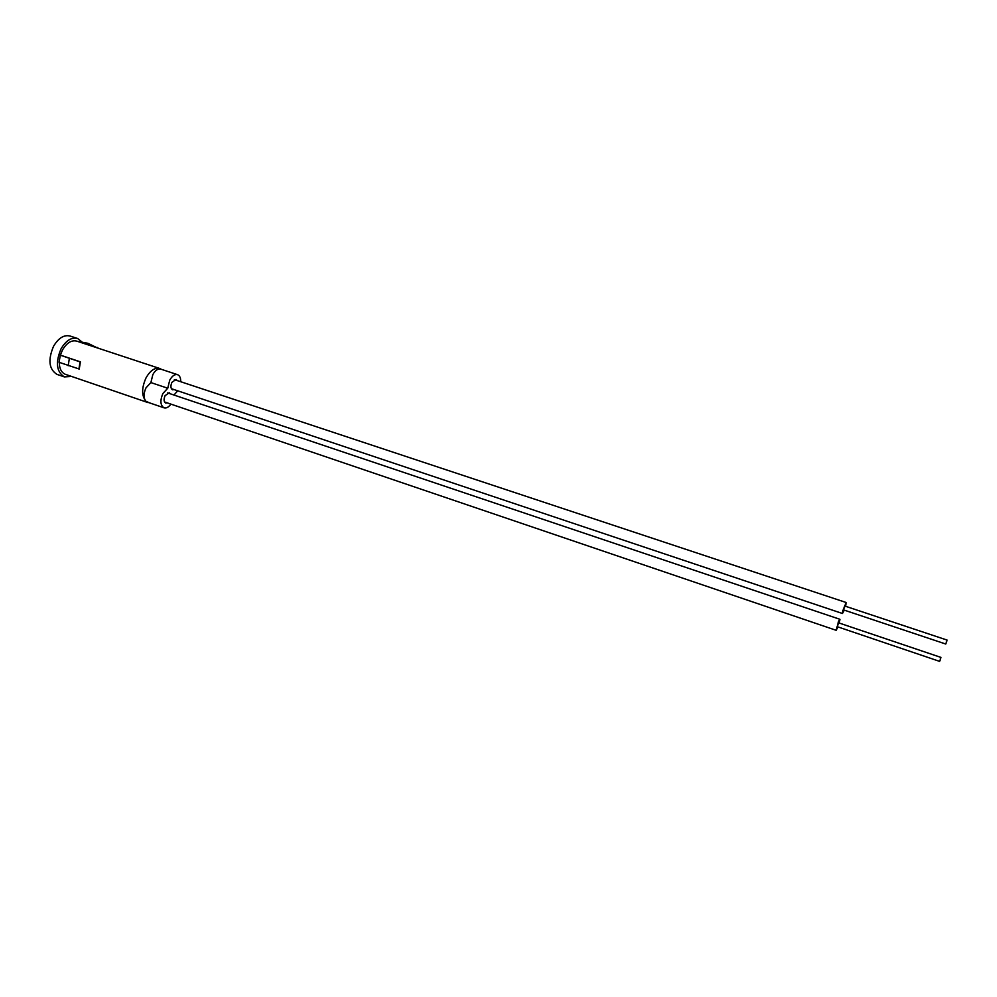 <?xml version="1.0" encoding="UTF-8"?>
<svg xmlns="http://www.w3.org/2000/svg" width="997" height="997" viewBox="0 0 997 997"><rect width="100%" height="100%" fill="white"/><g stroke="black" fill="none" stroke-linecap="round" stroke-linejoin="round"><path stroke-width="1.5" d="M170.412 393.84L169.266 392.743L165.091 395.635C163.583 399.298 163.77 401.766 165.664 403.062L167.334 402.913M177.179 380.542L176.033 379.458L171.92 382.312C170.412 385.989 170.612 388.481 172.506 389.777L174.163 389.615M180.731 381.726C180.781 377.975 179.747 375.632 177.628 374.685C174.799 374.012 172.169 375.844 169.727 380.169L167.758 388.232L162.872 393.528C159.969 400.57 160.33 405.33 163.982 407.81C166.287 408.471 168.593 407.237 170.898 404.121M177.454 374.635L160.816 369.139C157.95 368.454 155.295 370.261 152.853 374.56L150.896 382.586L145.998 387.833C143.418 393.653 143.418 398.152 145.986 401.317L147.357 402.127M173.977 395.036L177.715 390.812M167.758 388.232L150.896 382.586M161.34 369.326L159.832 368.529C154.884 367.32 150.26 370.46 145.998 377.938C141.537 388.032 141.537 395.821 145.986 401.317L149.849 402.975M159.545 368.429L76.819 341.148C71.547 339.827 66.762 342.781 62.475 350.009L60.368 355.119L80.396 361.849L79.249 369.04L59.035 362.285L60.368 355.119M59.247 362.372C59.396 368.641 61.428 372.629 65.341 374.311L65.628 374.411M71.535 376.43L64.381 376.903C56.43 371.794 55.321 362.422 61.079 348.776C66.051 340.413 71.585 336.998 77.666 338.519L82.09 342.058M57.29 374.473L56.941 374.361C48.94 369.239 47.819 359.88 53.551 346.271C58.536 337.933 64.082 334.531 70.201 336.064L77.305 338.394M77.355 341.323L87.948 343.304L97.257 347.891M97.457 347.492L98.229 348.202M78.913 369.064L80.059 361.886L60.156 355.144M68.195 365.737L69.329 358.559M945.991 643.227L947.138 640.086L945.991 643.227M947.138 640.086L844.945 606.076L843.711 609.092L843.649 609.927L945.804 644.05M845.581 606.288L846.141 602.5L842.639 611.124L842.44 613.491L844.285 610.139M940.632 658.257L939.685 661.397L940.632 658.257M941.018 657.434L838.676 622.863L838.203 623.624L837.368 626.727L939.685 661.397M839.312 623.075L839.885 619.287L838.514 621.467L836.159 630.303L838.016 626.951M163.982 407.81L147.195 402.065M148.067 402.614L65.341 374.311M64.381 376.903L56.941 374.361M842.44 613.491L171.372 388.68M846.141 602.5L174.375 379.62M836.159 630.303L164.53 401.953M839.885 619.287L167.608 392.893"/></g></svg>
